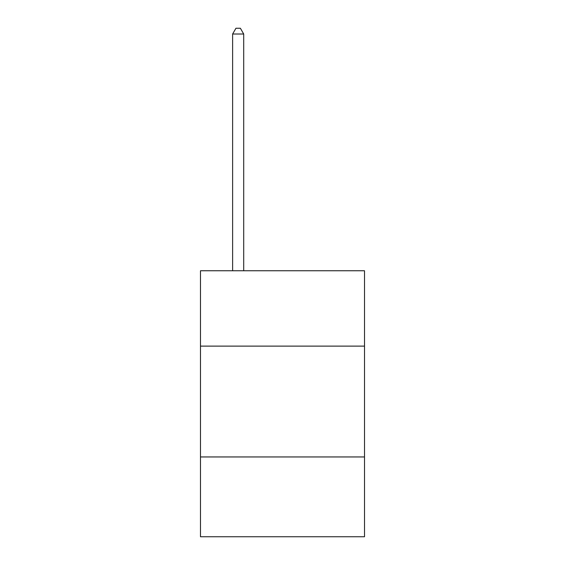 <?xml version="1.0" encoding="UTF-8"?>
<svg xmlns="http://www.w3.org/2000/svg" width="565" height="565" viewBox="0 0 565 565"><rect width="100%" height="100%" fill="white"/><g stroke="black" fill="none" stroke-linecap="round" stroke-linejoin="round"><path stroke-width="0.85" d="M364.517 346.119L364.517 270.755L200.483 270.755L200.483 346.119L364.517 346.119L364.517 536.75L200.483 536.75L200.483 346.119M364.517 456.951L200.483 456.951M243.706 270.755L243.706 34.013L232.625 34.013L232.625 270.755M232.625 34.013L235.951 28.25L240.386 28.25L243.706 34.013"/></g></svg>
